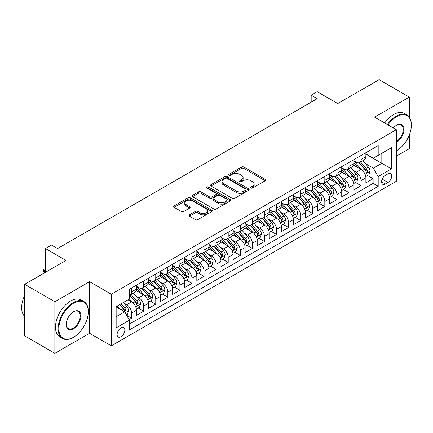 <?xml version="1.0" encoding="UTF-8"?>
<svg xmlns="http://www.w3.org/2000/svg" width="433" height="433" viewBox="0 0 433 433"><rect width="100%" height="100%" fill="white"/><g stroke="black" fill="none" stroke-linecap="round" stroke-linejoin="round"><path stroke-width="0.65" d="M250.951 188.003A1.175 0.677 0 0 0 252.612 188.003L265.207 180.734A1.678 0.969 0 0 0 265.694 180.047A1.678 0.969 0 0 0 265.207 179.365L243.871 167.046A1.678 0.969 0 0 0 241.5 167.046L228.905 174.315A1.175 0.677 0 0 0 228.559 174.797A1.175 0.677 0 0 0 228.905 175.273A1.175 0.677 0 0 0 230.562 175.273L232.191 174.331A5.364 3.096 0 0 1 239.779 174.331L241.56 175.36A5.364 3.096 0 0 1 243.13 177.552A5.364 3.096 0 0 1 241.56 179.738L239.925 180.68A1.175 0.677 0 0 0 239.584 181.162A1.175 0.677 0 0 0 239.925 181.638A1.175 0.677 0 0 0 241.587 181.638L243.216 180.696A5.364 3.096 0 0 1 250.804 180.696L252.58 181.725A5.364 3.096 0 0 1 254.155 183.917A5.364 3.096 0 0 1 252.58 186.103L250.951 187.045A1.175 0.677 0 0 0 250.61 187.527A1.175 0.677 0 0 0 250.951 188.003L250.951 187.045M120.975 336.771A5.467 3.155 120 0 0 124.547 331.954A5.467 3.155 120 0 0 123.708 327.575A5.467 3.155 120 0 0 120.975 327.846A5.467 3.155 120 0 0 117.408 332.663A5.467 3.155 120 0 0 118.247 337.042A5.467 3.155 120 0 0 120.975 336.771M189.459 214.811A1.678 0.969 0 0 0 188.972 215.499A1.678 0.969 0 0 0 189.459 216.181L195.445 219.639A1.678 0.969 0 0 0 197.816 219.639L211.802 211.564A1.678 0.969 0 0 0 212.294 210.876A1.678 0.969 0 0 0 211.802 210.194L190.466 197.876A1.678 0.969 0 0 0 188.095 197.876L174.109 205.951A1.678 0.969 0 0 0 173.617 206.633A1.678 0.969 0 0 0 174.109 207.32L181.34 211.493A1.678 0.969 0 0 0 183.711 211.493L189.697 208.04A1.678 0.969 0 0 0 190.19 207.353A1.678 0.969 0 0 0 189.697 206.671L186.114 204.598A4.482 2.587 0 0 1 184.799 202.768A4.482 2.587 0 0 1 187.565 200.376A4.482 2.587 0 0 1 192.452 200.939L206.498 209.047A4.482 2.587 0 0 1 207.813 210.876A4.482 2.587 0 0 1 205.047 213.269A4.482 2.587 0 0 1 200.16 212.711L197.816 211.358A1.678 0.969 0 0 0 195.445 211.358L189.459 214.811L189.459 216.181M409.299 117.191L409.299 97.1L379.108 79.672L337.745 103.552L317.216 91.699L311.175 95.184L317.216 98.67L57.578 248.569L51.538 245.083L45.503 248.569L45.503 272.276M54.861 301.736L54.861 353.328L89.577 333.286L89.577 281.688L54.861 301.736L24.67 284.302L66.032 260.422L45.503 248.569M89.577 281.688L111.313 294.24L396.314 129.694L396.314 181.292L111.313 345.832L111.313 294.24M409.299 97.1L374.577 117.148L396.314 129.694M232.31 198.357A1.678 0.969 0 0 0 234.681 198.357L248.672 190.282A1.678 0.969 0 0 0 249.159 189.594A1.678 0.969 0 0 0 248.672 188.912L227.33 176.594A1.678 0.969 0 0 0 224.96 176.594L210.974 184.669A1.678 0.969 0 0 0 210.481 185.351A1.678 0.969 0 0 0 210.974 186.038L232.31 198.357M207.353 188.258A1.175 0.677 0 0 1 208.544 188.425L208.544 187.029L230.237 199.553A1.678 0.969 0 0 1 230.729 200.235A1.678 0.969 0 0 1 230.237 200.923L216.251 208.998A1.678 0.969 0 0 1 213.88 208.998L192.544 196.679L192.544 195.31A1.678 0.969 0 0 0 192.052 195.992A1.678 0.969 0 0 0 192.544 196.679M192.544 195.31L198.531 191.851A1.678 0.969 0 0 1 200.901 191.851L209.55 196.847A1.678 0.969 0 0 0 211.921 196.847L215.894 194.558A1.678 0.969 0 0 0 216.386 193.87A1.678 0.969 0 0 0 215.894 193.188L206.887 187.987A1.175 0.677 0 0 1 206.541 187.505A1.175 0.677 0 0 1 207.266 186.883A1.175 0.677 0 0 1 208.544 187.029M54.861 353.328L24.67 335.9L24.67 284.302M396.314 156.194L409.299 148.698L409.299 135.047M129.099 319.603L131.605 318.152L126.593 315.262M123.741 302.948L126.772 304.697A6.831 3.946 60 0 1 131.605 313.064L136.433 310.277L136.433 315.365L143.68 311.181L138.187 308.009M135.816 295.977L138.852 297.725A6.831 3.946 60 0 1 143.68 306.093L148.508 303.306L148.508 308.393L155.756 304.21L150.262 301.038M147.897 289L150.928 290.754A6.831 3.946 60 0 1 155.756 299.122L160.589 296.329L160.589 301.422L167.831 297.238L162.337 294.067M159.972 282.029L163.003 283.783A6.831 3.946 60 0 1 167.831 292.151L172.664 289.358L172.664 294.451L179.911 290.267L174.412 287.095M172.047 275.058L175.078 276.811A6.831 3.946 60 0 1 179.911 285.174L184.739 282.386L184.739 287.474L191.987 283.296L186.493 280.119M184.122 268.087L187.153 269.835A6.831 3.946 60 0 1 191.987 278.202L196.815 275.415L196.815 280.503L204.062 276.319L198.568 273.147M196.198 261.115L199.229 262.863A6.831 3.946 60 0 1 204.062 271.231L208.89 268.444L208.89 273.532L216.137 269.348L210.644 266.176M208.273 254.144L211.309 255.892A6.831 3.946 60 0 1 216.137 264.26L220.971 261.472L220.971 266.56L228.213 262.376L222.719 259.205M220.354 247.173L223.385 248.921A6.831 3.946 60 0 1 228.213 257.289L233.046 254.496L233.046 259.589L240.288 255.405L234.794 252.233M232.429 240.196L235.46 241.95A6.831 3.946 60 0 1 240.288 250.317L245.121 247.524L245.121 252.618L252.369 248.434L246.87 245.262M244.504 233.225L247.535 234.978A6.831 3.946 60 0 1 252.369 243.341L257.197 240.553L257.197 245.646L264.444 241.462L258.95 238.291M256.58 226.253L259.611 228.002A6.831 3.946 60 0 1 264.444 236.369L269.272 233.582L269.272 238.67L276.519 234.486L271.026 231.314M268.655 219.282L271.686 221.03A6.831 3.946 60 0 1 276.519 229.398L281.347 226.611L281.347 231.698L288.595 227.514L283.101 224.343M280.73 212.311L283.767 214.059A6.831 3.946 60 0 1 288.595 222.427L293.428 219.639L293.428 224.727L300.67 220.543L295.176 217.371M292.811 205.339L295.842 207.088A6.831 3.946 60 0 1 300.67 215.455L305.503 212.668L305.503 217.756L312.745 213.572L307.251 210.4M304.886 198.363L307.917 200.116A6.831 3.946 60 0 1 312.745 208.484L317.578 205.691L317.578 210.784L324.826 206.601L319.327 203.429M316.961 191.391L319.992 193.145A6.831 3.946 60 0 1 324.826 201.507L329.654 198.72L329.654 203.813L336.901 199.629L331.407 196.458M329.037 184.42L332.068 186.174A6.831 3.946 60 0 1 336.901 194.536L341.729 191.749L341.729 196.836L348.976 192.658L343.483 189.481M341.112 177.449L344.148 179.197A6.831 3.946 60 0 1 348.976 187.565L353.804 184.777L353.804 189.865L361.052 185.681L361.052 180.593A6.831 3.946 -120 0 0 356.224 172.226L353.187 170.478M355.558 182.51L361.052 185.681M136.433 310.277A6.831 3.946 -120 0 0 131.605 301.909L127.979 299.815M148.508 303.306A6.831 3.946 -120 0 0 143.68 294.938L136.211 290.624M160.589 296.329A6.831 3.946 -120 0 0 155.756 287.967L148.286 283.653M172.664 289.358A6.831 3.946 -120 0 0 167.831 280.99L160.367 276.682M184.739 282.386A6.831 3.946 -120 0 0 179.911 274.019L172.442 269.71M196.815 275.415A6.831 3.946 -120 0 0 191.987 267.047L184.518 262.739M208.89 268.444A6.831 3.946 -120 0 0 204.062 260.076L196.593 255.762M220.971 261.472A6.831 3.946 -120 0 0 216.137 253.105L208.668 248.791M233.046 254.496A6.831 3.946 -120 0 0 228.213 246.133L220.743 241.82M245.121 247.524A6.831 3.946 -120 0 0 240.288 239.162L232.824 234.848M257.197 240.553A6.831 3.946 -120 0 0 252.369 232.185L244.899 227.877M269.272 233.582A6.831 3.946 -120 0 0 264.444 225.214L256.975 220.906M281.347 226.611A6.831 3.946 -120 0 0 276.519 218.243L269.05 213.929M293.428 219.639A6.831 3.946 -120 0 0 288.595 211.272L281.125 206.958M305.503 212.668A6.831 3.946 -120 0 0 300.67 204.3L293.201 199.986M317.578 205.691A6.831 3.946 -120 0 0 312.745 197.329L305.281 193.015M329.654 198.72A6.831 3.946 -120 0 0 324.826 190.352L317.357 186.044M341.729 191.749A6.831 3.946 -120 0 0 336.901 183.381L329.432 179.073M353.804 184.777A6.831 3.946 -120 0 0 348.976 176.41L341.507 172.096M387.984 173.833L385.327 175.365A5.293 3.058 120 0 0 381.868 180.031A5.293 3.058 120 0 0 382.68 184.274A5.293 3.058 120 0 0 385.327 184.009L387.984 182.477A5.293 3.058 120 0 0 391.443 177.811A5.293 3.058 120 0 0 390.631 173.568A5.293 3.058 120 0 0 387.984 173.833M116.147 316.691L124.601 311.809L129.429 320.176L129.429 329.935L378.198 186.309L378.198 176.55L373.37 168.183L365.268 163.506M129.429 320.176L116.147 327.846L116.147 306.651L129.429 298.981L129.429 289.217L378.198 145.591L378.198 155.355L391.486 147.685L391.486 168.881L378.198 176.55M136.433 286.289L138.852 287.685A6.831 3.946 60 0 0 142.268 288.026L147.096 285.233A6.831 3.946 -120 0 0 148.508 282.11L148.508 278.202M148.508 279.317L150.928 280.714A6.831 3.946 60 0 0 154.343 281.049L159.171 278.262A6.831 3.946 -120 0 0 160.589 275.134L160.589 271.231M160.589 272.346L163.003 273.743A6.831 3.946 60 0 0 166.418 274.078L171.246 271.291A6.831 3.946 -120 0 0 172.664 268.162L172.664 264.26M172.664 265.375L175.078 266.771A6.831 3.946 60 0 0 178.493 267.107L183.327 264.319A6.831 3.946 -120 0 0 184.739 261.191L184.739 257.289M184.739 258.404L187.153 259.795A6.831 3.946 60 0 0 190.569 260.136L195.402 257.348A6.831 3.946 -120 0 0 196.815 254.22L196.815 250.317M196.815 251.432L199.229 252.823A6.831 3.946 60 0 0 202.644 253.164L207.477 250.377A6.831 3.946 -120 0 0 208.89 247.248L208.89 243.341M208.89 244.456L211.309 245.852A6.831 3.946 60 0 0 214.725 246.193L219.553 243.4A6.831 3.946 -120 0 0 220.971 240.277L220.971 236.369M220.971 237.484L223.385 238.881A6.831 3.946 60 0 0 226.8 239.216L231.628 236.429A6.831 3.946 -120 0 0 233.046 233.3L233.046 229.398M233.046 230.513L235.46 231.909A6.831 3.946 60 0 0 238.875 232.245L243.703 229.458A6.831 3.946 -120 0 0 245.121 226.329L245.121 222.427M245.121 223.542L247.535 224.938A6.831 3.946 60 0 0 250.951 225.274L255.784 222.486A6.831 3.946 -120 0 0 257.197 219.358L257.197 215.455M257.197 216.57L259.611 217.961A6.831 3.946 60 0 0 263.026 218.302L267.859 215.515A6.831 3.946 -120 0 0 269.272 212.386L269.272 208.484M269.272 209.599L271.686 210.99A6.831 3.946 60 0 0 275.107 211.331L279.935 208.544A6.831 3.946 -120 0 0 281.347 205.415L281.347 201.507M281.347 202.628L283.767 204.019A6.831 3.946 60 0 0 287.182 204.36L292.01 201.567A6.831 3.946 -120 0 0 293.428 198.444L293.428 194.536M293.428 195.651L295.842 197.047A6.831 3.946 60 0 0 299.257 197.388L304.085 194.596A6.831 3.946 -120 0 0 305.503 191.467L305.503 187.565M305.503 188.68L307.917 190.076A6.831 3.946 60 0 0 311.332 190.412L316.166 187.624A6.831 3.946 -120 0 0 317.578 184.496L317.578 180.593M317.578 181.708L319.992 183.105A6.831 3.946 60 0 0 323.408 183.44L328.241 180.653A6.831 3.946 -120 0 0 329.654 177.525L329.654 173.622M329.654 174.737L332.068 176.134A6.831 3.946 60 0 0 335.483 176.469L340.316 173.682A6.831 3.946 -120 0 0 341.729 170.553L341.729 166.651M341.729 167.766L344.148 169.157A6.831 3.946 60 0 0 347.564 169.498L352.392 166.71A6.831 3.946 -120 0 0 353.804 163.582L353.804 159.674M129.429 324.079L373.127 183.381L373.127 178.71L365.885 182.894L365.885 177.806A6.831 3.946 -120 0 0 361.052 169.438L353.582 165.125M353.804 160.795L356.224 162.186A6.831 3.946 -120 0 0 359.639 162.527A6.831 3.946 -120 0 0 361.052 159.398L361.052 155.496M359.639 162.527L364.467 159.734A6.831 3.946 -120 0 0 365.885 156.611L365.885 152.703M131.605 287.967L131.605 291.869A6.831 3.946 60 0 1 130.187 294.997A6.831 3.946 60 0 1 129.429 295.274M130.187 294.997L135.02 292.205A6.831 3.946 -120 0 0 136.433 289.082L136.433 285.174M143.68 280.99L143.68 284.898A6.831 3.946 60 0 1 142.268 288.026M155.756 274.019L155.756 277.926A6.831 3.946 60 0 1 154.343 281.049M167.831 267.047L167.831 270.95A6.831 3.946 60 0 1 166.418 274.078M179.911 260.076L179.911 263.978A6.831 3.946 60 0 1 178.493 267.107M191.987 253.105L191.987 257.007A6.831 3.946 60 0 1 190.569 260.136M204.062 246.133L204.062 250.036A6.831 3.946 60 0 1 202.644 253.164M216.137 239.157L216.137 243.065A6.831 3.946 60 0 1 214.725 246.193M228.213 232.185L228.213 236.093A6.831 3.946 60 0 1 226.8 239.216M240.288 225.214L240.288 229.122A6.831 3.946 60 0 1 238.875 232.245M252.369 218.243L252.369 222.145A6.831 3.946 60 0 1 250.951 225.274M264.444 211.272L264.444 215.174A6.831 3.946 60 0 1 263.026 218.302M276.519 204.3L276.519 208.203A6.831 3.946 60 0 1 275.107 211.331M288.595 197.329L288.595 201.231A6.831 3.946 60 0 1 287.182 204.36M300.67 190.352L300.67 194.26A6.831 3.946 60 0 1 299.257 197.388M312.745 183.381L312.745 187.289A6.831 3.946 60 0 1 311.332 190.412M324.826 176.41L324.826 180.312A6.831 3.946 60 0 1 323.408 183.44M336.901 169.438L336.901 173.341A6.831 3.946 60 0 1 335.483 176.469M348.976 162.467L348.976 166.369A6.831 3.946 60 0 1 347.564 169.498M348.976 187.565L348.976 192.658M336.901 194.536L336.901 199.629M324.826 201.507L324.826 206.601M312.745 208.484L312.745 213.572M300.67 215.455L300.67 220.543M288.595 222.427L288.595 227.514M276.519 229.398L276.519 234.486M264.444 236.369L264.444 241.462M252.369 243.341L252.369 248.434M240.288 250.317L240.288 255.405M228.213 257.289L228.213 262.376M216.137 264.26L216.137 269.348M204.062 271.231L204.062 276.319M191.987 278.202L191.987 283.296M179.911 285.174L179.911 290.267M167.831 292.151L167.831 297.238M155.756 299.122L155.756 304.21M143.68 306.093L143.68 311.181M131.605 313.064L131.605 318.152M124.601 311.809L116.147 306.927M373.37 168.183L381.825 163.301L381.825 153.26L391.486 147.685M365.885 154.099L391.486 168.881M365.885 153.818L373.37 158.142L378.198 155.355M89.577 333.286L111.313 345.832M311.175 95.184L311.175 102.156M367.633 175.538L373.127 178.71M373.127 183.381L378.198 186.309M251.421 188.171L252.58 187.5A5.364 3.096 0 0 0 254.155 185.308L254.155 183.917M243.13 177.552L243.13 178.943A5.364 3.096 0 0 1 241.56 181.135L240.396 181.806M265.185 180.745L243.871 168.437A1.678 0.969 0 0 0 241.5 168.437L229.371 175.441M248.645 190.293L227.33 177.985A1.678 0.969 0 0 0 224.96 177.985L210.995 186.049M245.706 190.076A1.175 0.677 0 0 0 246.052 189.594A1.175 0.677 0 0 0 245.706 189.118L226.979 178.304A1.175 0.677 0 0 0 225.317 178.304L223.601 179.294A5.364 3.096 0 0 0 222.026 181.487A5.364 3.096 0 0 0 223.601 183.673L236.402 191.067A5.364 3.096 0 0 0 243.985 191.067L245.706 190.076L245.706 191.467A1.175 0.677 0 0 0 246.052 190.991L246.052 189.594M222.026 181.487L222.026 182.878A5.364 3.096 0 0 0 223.601 185.07L223.601 183.673M245.706 191.467L243.985 192.463A5.364 3.096 0 0 1 236.402 192.463L223.601 185.07M192.566 196.69L198.531 193.248L198.531 191.851M216.386 193.87L216.386 195.267A1.678 0.969 0 0 1 215.894 195.949L211.921 198.244A1.678 0.969 0 0 1 209.55 198.244L200.901 193.248A1.678 0.969 0 0 0 198.531 193.248M208.544 188.425L230.215 200.934M218.53 202.032A4.482 2.587 0 0 0 223.417 202.595A4.482 2.587 0 0 0 226.188 200.203A4.482 2.587 0 0 0 224.873 198.374L219.926 195.516A1.678 0.969 0 0 0 217.555 195.516L213.583 197.805A1.678 0.969 0 0 0 213.09 198.493A1.678 0.969 0 0 0 213.583 199.175L218.53 202.032L218.53 203.429A4.482 2.587 0 0 0 223.417 203.986A4.482 2.587 0 0 0 226.188 201.599L226.188 200.203M213.09 198.493L213.09 199.884A1.678 0.969 0 0 0 213.583 200.571L213.583 199.175M218.53 203.429L213.583 200.571M207.813 210.876L207.813 212.273A4.482 2.587 0 0 1 205.047 214.665A4.482 2.587 0 0 1 200.16 214.102L197.816 212.755A1.678 0.969 0 0 0 195.445 212.755L189.481 216.197M184.799 202.768L184.799 204.165A4.482 2.587 0 0 0 186.114 205.994L186.114 204.598M189.676 208.051L186.114 205.994M211.802 210.194L211.802 211.564L190.466 199.272A1.678 0.969 0 0 0 188.095 199.272L174.131 207.331L174.109 205.951M365.782 176.61L368.9 174.808L370.107 171.322A4.525 2.614 -120 0 0 368.348 167.073L362.827 160.681M361.723 169.882L355.179 162.305A13.066 7.545 -120 0 0 353.804 160.865M358.134 167.755L354.475 163.517A10.847 6.262 -120 0 0 353.804 162.786M359.022 162.77L364.602 169.233A4.525 2.614 60 0 1 366.215 172.35L366.545 172.886L367.157 172.799L367.666 171.511A4.525 2.614 -120 0 0 366.053 168.394L360.532 162.007M359.352 162.667L365.349 169.606A2.306 1.331 60 0 1 365.928 170.51L367.666 171.511M396.314 150.89L396.617 150.716L396.314 150.89A20.838 12.032 120 0 0 396.617 150.716L396.617 150.716A20.838 12.032 120 0 0 411.35 125.202A20.838 12.032 120 0 0 396.617 116.694A20.838 12.032 120 0 0 387.995 124.893M387.373 124.531A21.347 12.324 -60 0 1 396.255 116.066A21.347 12.324 -60 0 1 406.928 115.01A21.347 12.324 -60 0 1 411.35 124.78A21.347 12.324 -60 0 1 411.35 124.991M393.343 127.979A10.419 6.013 -60 0 1 396.617 125.202A10.419 6.013 -60 0 1 403.984 129.451A10.419 6.013 -60 0 1 396.617 142.213A10.419 6.013 -60 0 1 396.314 142.381M384.715 122.999A21.347 12.324 -60 0 1 393.597 114.534A21.347 12.324 -60 0 1 404.27 113.473L406.928 115.01M396.314 141.548A9.905 5.721 120 0 0 402.739 132.817A9.905 5.721 120 0 0 401.207 124.921A9.905 5.721 120 0 0 396.433 125.31M73.215 337.431L73.578 337.22A20.838 12.032 120 0 0 88.31 311.706A20.838 12.032 120 0 0 73.578 303.197A20.838 12.032 120 0 0 58.845 328.717A20.838 12.032 120 0 0 73.578 337.22L73.215 337.431A21.347 12.324 -60 0 1 62.541 338.487A21.347 12.324 -60 0 1 59.267 321.383A21.347 12.324 -60 0 1 73.215 302.57A21.347 12.324 -60 0 1 83.888 301.514A21.347 12.324 -60 0 1 88.31 311.284A21.347 12.324 -60 0 1 88.31 311.495M73.578 328.717A10.419 6.013 -60 0 1 66.211 324.463A10.419 6.013 -60 0 1 73.578 311.706L73.578 311.706A10.419 6.013 -60 0 1 80.944 315.96A10.419 6.013 -60 0 1 73.578 328.717M66.211 324.252A9.905 5.721 120 0 0 68.262 328.582A9.905 5.721 120 0 0 73.215 328.09A9.905 5.721 120 0 0 79.688 319.359A9.905 5.721 120 0 0 78.167 311.424A9.905 5.721 120 0 0 73.394 311.814M62.541 338.487L59.884 336.955A21.347 12.324 -60 0 1 56.615 319.852A21.347 12.324 -60 0 1 70.557 301.038A21.347 12.324 -60 0 1 81.231 299.982L83.888 301.514M24.67 316.377A21.347 12.324 -60 0 1 24.67 295.458M353.707 183.581L356.824 181.779L358.031 178.293A4.525 2.614 -120 0 0 356.272 174.044L350.752 167.652M349.647 176.853L343.104 169.276A13.066 7.545 -120 0 0 341.729 167.842M346.059 174.726L342.4 170.488A10.847 6.262 -120 0 0 341.729 169.758M346.947 169.741L352.527 176.204A4.525 2.614 60 0 1 354.14 179.322L354.47 179.857L355.082 179.771L355.59 178.488A4.525 2.614 -120 0 0 353.978 175.37L348.457 168.978M347.277 169.639L353.268 176.583A2.306 1.331 60 0 1 353.853 177.481L355.59 178.488M341.632 190.552L344.749 188.75L345.956 185.264A4.525 2.614 -120 0 0 344.192 181.016L338.676 174.629M337.572 183.825L331.029 176.247A13.066 7.545 -120 0 0 329.654 174.813M333.984 181.698L330.325 177.46A10.847 6.262 -120 0 0 329.654 176.734M334.871 176.713L340.452 183.175A4.525 2.614 60 0 1 342.065 186.293L342.395 186.829L343.006 186.742L343.515 185.459A4.525 2.614 -120 0 0 341.902 182.342L336.381 175.95M335.196 176.61L341.193 183.554A2.306 1.331 60 0 1 341.778 184.453L343.515 185.459M329.551 197.524L332.674 195.721L333.881 192.236A4.525 2.614 -120 0 0 332.116 187.987L326.601 181.6M325.497 190.796L318.953 183.219A13.066 7.545 -120 0 0 317.578 181.784M321.908 188.669L318.244 184.431A10.847 6.262 -120 0 0 317.578 183.706M322.796 183.689L328.376 190.147A4.525 2.614 60 0 1 329.989 193.264L330.319 193.805L330.931 193.719L331.44 192.431A4.525 2.614 -120 0 0 329.822 189.313L324.306 182.926M323.121 183.581L329.118 190.525A2.306 1.331 60 0 1 329.697 191.424L331.44 192.431M317.476 204.495L320.599 202.693L321.806 199.207A4.525 2.614 -120 0 0 320.041 194.958L314.526 188.571M313.416 197.767L306.873 190.19A13.066 7.545 -120 0 0 305.503 188.756M309.828 195.64L306.169 191.402A10.847 6.262 -120 0 0 305.503 190.677M310.715 190.661L316.296 197.123A4.525 2.614 60 0 1 317.914 200.241L318.239 200.777L318.85 200.69L319.359 199.402A4.525 2.614 -120 0 0 317.746 196.284L312.231 189.898M311.046 190.552L317.043 197.497A2.306 1.331 60 0 1 317.622 198.401L319.359 199.402M305.4 211.472L308.523 209.669L309.73 206.178A4.525 2.614 -120 0 0 307.966 201.93L302.45 195.543M301.341 204.739L294.797 197.167A13.066 7.545 -120 0 0 293.428 195.727M297.752 202.617L294.094 198.379A10.847 6.262 -120 0 0 293.428 197.648M298.64 197.632L304.22 204.095A4.525 2.614 60 0 1 305.833 207.212L306.163 207.748L306.775 207.661L307.284 206.373A4.525 2.614 -120 0 0 305.671 203.256L300.156 196.869M298.97 197.524L304.967 204.468A2.306 1.331 60 0 1 305.546 205.372L307.284 206.373M293.325 218.443L296.443 216.641L297.65 213.155A4.525 2.614 -120 0 0 295.891 208.906L290.37 202.514M289.266 211.71L282.722 204.138A13.066 7.545 -120 0 0 281.347 202.698M285.677 209.588L282.018 205.35A10.847 6.262 -120 0 0 281.347 204.62M286.565 204.603L292.145 211.066A4.525 2.614 60 0 1 293.758 214.183L294.088 214.719L294.7 214.633L295.209 213.345A4.525 2.614 -120 0 0 293.596 210.227L288.075 203.84M286.895 204.5L292.892 211.439A2.306 1.331 60 0 1 293.471 212.343L295.209 213.345M281.25 225.414L284.367 223.612L285.574 220.126A4.525 2.614 -120 0 0 283.815 215.878L278.295 209.485M277.19 218.687L270.647 211.109A13.066 7.545 -120 0 0 269.272 209.675M273.602 216.56L269.943 212.322A10.847 6.262 -120 0 0 269.272 211.591M274.49 211.575L280.07 218.037A4.525 2.614 60 0 1 281.683 221.155L282.013 221.691L282.625 221.604L283.133 220.316A4.525 2.614 -120 0 0 281.52 217.198L276 210.811M274.814 211.472L280.811 218.411A2.306 1.331 60 0 1 281.396 219.315L283.133 220.316M269.169 232.386L272.292 230.583L273.499 227.098A4.525 2.614 -120 0 0 271.735 222.849L266.219 216.462M265.115 225.658L258.571 218.08A13.066 7.545 -120 0 0 257.197 216.646M261.527 223.531L257.868 219.293A10.847 6.262 -120 0 0 257.197 218.562M262.414 218.546L267.995 225.008A4.525 2.614 60 0 1 269.607 228.126L269.938 228.662L270.549 228.575L271.058 227.293A4.525 2.614 -120 0 0 269.445 224.175L263.924 217.783M262.739 218.443L268.736 225.387A2.306 1.331 60 0 1 269.321 226.286L271.058 227.293M257.094 239.357L260.217 237.555L261.424 234.069A4.525 2.614 -120 0 0 259.659 229.82L254.144 223.433M253.04 232.629L246.496 225.052A13.066 7.545 -120 0 0 245.121 223.617M249.451 230.502L245.787 226.264A10.847 6.262 -120 0 0 245.121 225.539M250.334 225.523L255.919 231.98A4.525 2.614 60 0 1 257.532 235.097L257.862 235.633L258.474 235.552L258.977 234.264A4.525 2.614 -120 0 0 257.364 231.146L251.849 224.754M250.664 225.414L256.661 232.359A2.306 1.331 60 0 1 257.24 233.257L258.977 234.264M245.018 246.328L248.141 244.526L249.348 241.04A4.525 2.614 -120 0 0 247.584 236.791L242.069 230.405M240.959 239.601L234.415 232.023A13.066 7.545 -120 0 0 233.046 230.589M237.371 237.473L233.712 233.235A10.847 6.262 -120 0 0 233.046 232.51M238.258 232.494L243.839 238.956A4.525 2.614 60 0 1 245.457 242.074L245.782 242.61L246.393 242.523L246.902 241.235A4.525 2.614 -120 0 0 245.289 238.118L239.774 231.731M238.588 232.386L244.585 239.33A2.306 1.331 60 0 1 245.165 240.234L246.902 241.235M232.943 253.3L236.066 251.503L237.273 248.012A4.525 2.614 -120 0 0 235.509 243.763L229.988 237.376M228.884 246.572L222.34 239A13.066 7.545 -120 0 0 220.971 237.56M225.295 244.445L221.636 240.212A10.847 6.262 -120 0 0 220.971 239.481M226.183 239.465L231.763 245.928A4.525 2.614 60 0 1 233.376 249.045L233.706 249.581L234.318 249.495L234.827 248.206A4.525 2.614 -120 0 0 233.214 245.089L227.698 238.702M226.513 239.357L232.51 246.301A2.306 1.331 60 0 1 233.089 247.205L234.827 248.206M220.868 260.276L223.985 258.474L225.192 254.988A4.525 2.614 -120 0 0 223.433 250.734L217.913 244.347M216.809 253.543L210.265 245.971A13.066 7.545 -120 0 0 208.89 244.531M213.22 251.421L209.561 247.183A10.847 6.262 -120 0 0 208.89 246.453M214.108 246.437L219.688 252.899A4.525 2.614 60 0 1 221.301 256.017L221.631 256.553L222.243 256.466L222.751 255.178A4.525 2.614 -120 0 0 221.139 252.06L215.618 245.673M214.438 246.334L220.435 253.273A2.306 1.331 60 0 1 221.014 254.176L222.751 255.178M208.793 267.248L211.91 265.445L213.117 261.96A4.525 2.614 -120 0 0 211.358 257.711L205.837 251.319M204.733 260.52L198.19 252.942A13.066 7.545 -120 0 0 196.815 251.503M201.145 258.393L197.486 254.155A10.847 6.262 -120 0 0 196.815 253.424M202.032 253.408L207.613 259.87A4.525 2.614 60 0 1 209.226 262.988L209.556 263.524L210.167 263.437L210.676 262.149A4.525 2.614 -120 0 0 209.063 259.031L203.542 252.645M202.357 253.305L208.354 260.244A2.306 1.331 60 0 1 208.939 261.148L210.676 262.149M196.712 274.219L199.835 272.417L201.042 268.931A4.525 2.614 -120 0 0 199.277 264.682L193.762 258.295M192.658 267.491L186.114 259.914A13.066 7.545 -120 0 0 184.739 258.479M189.069 265.364L185.405 261.126A10.847 6.262 -120 0 0 184.739 260.395M189.957 260.379L195.537 266.842A4.525 2.614 60 0 1 197.15 269.959L197.48 270.495L198.092 270.409L198.601 269.126A4.525 2.614 -120 0 0 196.983 266.008L191.467 259.616M190.282 260.276L196.279 267.221A2.306 1.331 60 0 1 196.863 268.119L198.601 269.126M184.637 281.19L187.76 279.388L188.967 275.902A4.525 2.614 -120 0 0 187.202 271.653L181.687 265.267M180.583 274.462L174.039 266.885A13.066 7.545 -120 0 0 172.664 265.451M176.994 272.335L173.33 268.097A10.847 6.262 -120 0 0 172.664 267.372M177.876 267.35L183.462 273.813A4.525 2.614 60 0 1 185.075 276.931L185.405 277.466L186.011 277.385L186.52 276.097A4.525 2.614 -120 0 0 184.907 272.979L179.392 266.587M178.207 267.248L184.204 274.192A2.306 1.331 60 0 1 184.783 275.09L186.52 276.097M172.561 288.161L175.684 286.359L176.891 282.873A4.525 2.614 -120 0 0 175.127 278.625L169.612 272.238M168.502 281.434L161.958 273.856A13.066 7.545 -120 0 0 160.589 272.422M164.913 279.307L161.255 275.069A10.847 6.262 -120 0 0 160.589 274.343M165.801 274.327L171.381 280.784A4.525 2.614 60 0 1 172.994 283.902L173.324 284.443L173.936 284.357L174.445 283.068A4.525 2.614 -120 0 0 172.832 279.951L167.317 273.564M166.131 274.219L172.128 281.163A2.306 1.331 60 0 1 172.707 282.067L174.445 283.068M160.486 295.133L163.604 293.336L164.811 289.845A4.525 2.614 -120 0 0 163.052 285.596L157.531 279.209M156.427 288.405L149.883 280.828A13.066 7.545 -120 0 0 148.508 279.393M152.838 286.278L149.179 282.04A10.847 6.262 -120 0 0 148.508 281.315M153.726 281.298L159.306 287.761A4.525 2.614 60 0 1 160.919 290.879L161.249 291.414L161.861 291.328L162.37 290.04A4.525 2.614 -120 0 0 160.757 286.922L155.241 280.535M154.056 281.19L160.053 288.134A2.306 1.331 60 0 1 160.632 289.038L162.37 290.04M148.411 302.11L151.528 300.307L152.735 296.822A4.525 2.614 -120 0 0 150.976 292.567L145.456 286.181M144.351 295.376L137.808 287.804A13.066 7.545 -120 0 0 136.433 286.365M140.763 293.255L137.104 289.017A10.847 6.262 -120 0 0 136.433 288.286M141.651 288.27L147.231 294.732A4.525 2.614 60 0 1 148.844 297.85L149.174 298.386L149.786 298.299L150.294 297.011A4.525 2.614 -120 0 0 148.681 293.893L143.161 287.507M141.981 288.161L147.972 295.106A2.306 1.331 60 0 1 148.557 296.01L150.294 297.011M136.335 309.081L139.453 307.278L140.66 303.793A4.525 2.614 -120 0 0 138.901 299.544L133.38 293.152M132.276 302.353L129.386 299.008M128.688 300.226L128.217 299.679M129.575 295.241L135.156 301.704A4.525 2.614 60 0 1 136.768 304.821L137.099 305.357L137.71 305.27L138.219 303.982A4.525 2.614 -120 0 0 136.606 300.865L131.085 294.478M129.9 295.138L135.897 302.077A2.306 1.331 60 0 1 136.482 302.981L138.219 303.982M126.349 314.84L127.378 314.25L128.585 310.764A4.525 2.614 -120 0 0 126.82 306.515L123.351 302.494M120.103 309.216L117.311 305.979M116.612 307.197L116.147 306.661M119.605 304.653L123.08 308.675A4.525 2.614 60 0 1 124.693 311.792L125.023 312.328L125.635 312.242L126.144 310.959A4.525 2.614 -120 0 0 124.525 307.836L121.056 303.814M119.887 304.491L123.822 309.054A2.306 1.331 60 0 1 124.401 309.952L126.144 310.959M45.503 269.77L44.534 270.327L45.503 270.885M43.446 269.699L44.534 270.327L44.534 272.833L43.446 271.09L43.446 269.699L44.653 269.001L45.503 269.028M126.772 304.697L131.605 301.909M138.852 297.725L143.68 294.938M150.928 290.754L155.756 287.967M163.003 283.783L167.831 280.99M175.078 276.811L179.911 274.019M187.153 269.835L191.987 267.047M199.229 262.863L204.062 260.076M211.309 255.892L216.137 253.105M223.385 248.921L228.213 246.133M235.46 241.95L240.288 239.162M247.535 234.978L252.369 232.185M259.611 228.002L264.444 225.214M271.686 221.03L276.519 218.243M283.767 214.059L288.595 211.272M295.842 207.088L300.67 204.3M307.917 200.116L312.745 197.329M319.992 193.145L324.826 190.352M332.068 186.174L336.901 183.381M344.148 179.197L348.976 176.41M356.224 172.226L361.052 169.438M361.052 159.398L365.885 156.611M131.605 291.869L136.433 289.082M143.68 284.898L148.508 282.11M155.756 277.926L160.589 275.134M167.831 270.95L172.664 268.162M179.911 263.978L184.739 261.191M191.987 257.007L196.815 254.22M204.062 250.036L208.89 247.248M216.137 243.065L220.971 240.277M228.213 236.093L233.046 233.3M240.288 229.122L245.121 226.329M252.369 222.145L257.197 219.358M264.444 215.174L269.272 212.386M276.519 208.203L281.347 205.415M288.595 201.231L293.428 198.444M300.67 194.26L305.503 191.467M312.745 187.289L317.578 184.496M324.826 180.312L329.654 177.525M336.901 173.341L341.729 170.553M348.976 166.369L353.804 163.582M361.052 180.593L365.885 177.806M382.193 179.132L387.984 182.477M381.581 181.849L385.327 184.009M252.58 187.5L252.58 186.103M239.925 181.638L239.925 180.68M241.56 181.135L241.56 179.738M228.905 175.273L228.905 174.315M241.5 168.437L241.5 167.046M243.871 168.437L243.871 167.046M265.207 180.734L265.207 179.365M210.974 186.038L210.974 184.669M224.96 177.985L224.96 176.594M227.33 177.985L227.33 176.594M248.672 190.282L248.672 188.912M236.402 192.463L236.402 191.067M243.985 192.463L243.985 191.067M200.901 193.248L200.901 191.851M209.55 198.244L209.55 196.847M211.921 198.244L211.921 196.847M215.894 195.949L215.894 194.558M230.237 200.923L230.237 199.553M195.445 212.755L195.445 211.358M197.816 212.755L197.816 211.358M200.16 214.102L200.16 212.711M189.697 208.04L189.697 206.671M188.095 199.272L188.095 197.876M190.466 199.272L190.466 197.876M365.089 174.288L370.08 171.408M355.179 162.305L355.802 161.942M366.053 168.394L368.348 167.073M362.443 170.478L364.602 169.233M353.014 181.259L358.004 178.38M343.104 169.276L343.726 168.919M353.978 175.37L356.272 174.044M350.367 177.449L352.527 176.204M340.939 188.231L345.929 185.351M331.029 176.247L331.651 175.89M341.902 182.342L344.192 181.016M338.292 184.42L340.452 183.175M328.864 195.202L333.848 192.322M318.953 183.219L319.576 182.861M329.822 189.313L332.116 187.987M326.217 191.397L328.376 190.147M316.788 202.179L321.773 199.294M306.873 190.19L307.495 189.833M317.746 196.284L320.041 194.958M314.142 198.368L316.296 197.123M304.708 209.15L309.698 206.27M294.797 197.167L295.42 196.804M305.671 203.256L307.966 201.93M302.061 205.339L304.22 204.095M292.632 216.121L297.623 213.242M282.722 204.138L283.344 203.775M293.596 210.227L295.891 208.906M289.986 212.311L292.145 211.066M280.557 223.092L285.547 220.213M270.647 211.109L271.269 210.752M281.52 217.198L283.815 215.878M277.91 219.282L280.07 218.037M268.482 230.064L273.472 227.184M258.571 218.08L259.194 217.723M269.445 224.175L271.735 222.849M265.835 226.253L267.995 225.008M256.406 237.035L261.391 234.156M246.496 225.052L247.119 224.695M257.364 231.146L259.659 229.82M253.76 233.23L255.919 231.98M244.331 244.012L249.316 241.127M234.415 232.023L235.038 231.666M245.289 238.118L247.584 236.791M241.684 240.201L243.839 238.956M232.25 250.983L237.241 248.104M222.34 239L222.963 238.637M233.214 245.089L235.509 243.763M229.604 247.173L231.763 245.928M220.175 257.954L225.165 255.075M210.265 245.971L210.887 245.608M221.139 252.06L223.433 250.734M217.528 254.144L219.688 252.899M208.1 264.926L213.09 262.046M198.19 252.942L198.812 252.58M209.063 259.031L211.358 257.711M205.453 261.115L207.613 259.87M196.025 271.897L201.015 269.017M186.114 259.914L186.737 259.556M196.983 266.008L199.277 264.682M193.378 268.087L195.537 266.842M183.949 278.868L188.934 275.989M174.039 266.885L174.656 266.528M184.907 272.979L187.202 271.653M181.303 275.063L183.462 273.813M171.874 285.84L176.859 282.96M161.958 273.856L162.581 273.499M172.832 279.951L175.127 278.625M169.227 282.035L171.381 280.784M159.793 292.816L164.784 289.937M149.883 280.828L150.505 280.47M160.757 286.922L163.052 285.596M157.147 289.006L159.306 287.761M147.718 299.788L152.708 296.908M137.808 287.804L138.43 287.442M148.681 293.893L150.976 292.567M145.071 295.977L147.231 294.732M135.643 306.759L140.633 303.879M136.606 300.865L138.901 299.544M132.996 302.948L135.156 301.704M125.175 312.805L128.552 310.851M124.525 307.836L126.82 306.515M121.126 309.801L123.08 308.675M411.35 125.202L411.35 124.78M88.31 311.706L88.31 311.284"/></g></svg>
